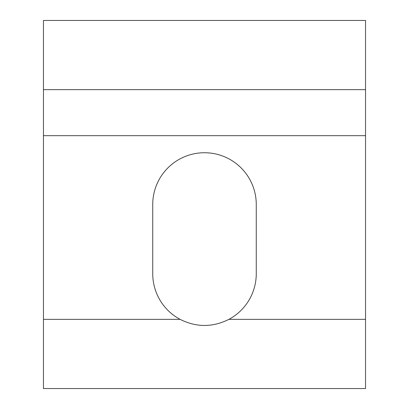 <?xml version="1.0" encoding="UTF-8"?>
<svg xmlns="http://www.w3.org/2000/svg" width="409" height="409" viewBox="0 0 409 409"><rect width="100%" height="100%" fill="white"/><g stroke="black" fill="none" stroke-linecap="round" stroke-linejoin="round"><path stroke-width="0.61" d="M152.736 204.5A51.764 51.764 0 0 1 204.5 152.736A51.764 51.764 0 0 1 256.264 204.5L256.264 273.703A51.764 51.764 0 0 1 228.917 319.347C212.639 327.486 196.361 327.486 180.083 319.347A51.764 51.764 0 0 1 152.736 273.703L152.736 204.5M43.456 89.653L43.456 388.55L365.544 388.55L365.544 20.45L43.456 20.45L43.456 89.653L365.544 89.653M228.917 319.347L365.544 319.347M43.456 135.665L365.544 135.665M43.456 319.347L180.083 319.347"/></g></svg>
